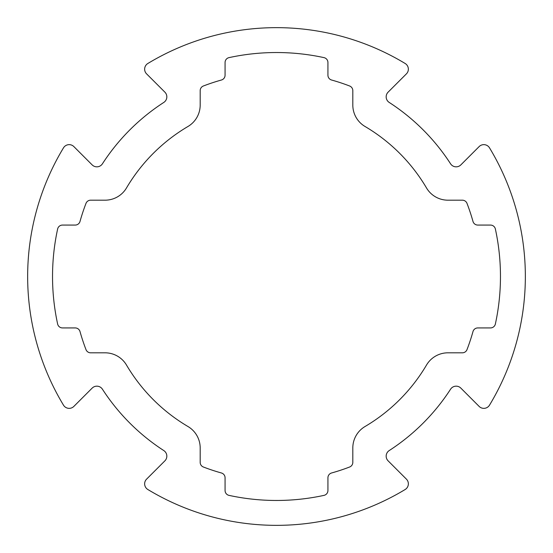 <?xml version="1.0" encoding="UTF-8"?>
<svg xmlns="http://www.w3.org/2000/svg" width="553" height="553" viewBox="0 0 553 553"><rect width="100%" height="100%" fill="white"/><g stroke="black" fill="none" stroke-linecap="round" stroke-linejoin="round"><path stroke-width="0.83" d="M447.937 200.186L462.356 200.186A4.977 4.977 0 0 1 467.009 203.38A204.057 204.057 0 0 1 472.988 221.435A4.977 4.977 0 0 0 477.778 225.071L490.504 225.071A4.977 4.977 0 0 1 495.37 228.99A223.965 223.965 0 0 1 495.37 324.01A4.977 4.977 0 0 1 490.504 327.929L477.778 327.929A4.977 4.977 0 0 0 472.988 331.565A204.057 204.057 0 0 1 467.009 349.62A4.977 4.977 0 0 1 462.356 352.814L447.937 352.814A24.885 24.885 0 0 0 426.508 365.049A174.195 174.195 0 0 1 365.049 426.508A24.885 24.885 0 0 0 352.814 447.937L352.814 462.363A4.977 4.977 0 0 1 349.62 467.009A204.057 204.057 0 0 1 331.565 472.988A4.977 4.977 0 0 0 327.929 477.778L327.929 490.504A4.977 4.977 0 0 1 324.01 495.37A223.965 223.965 0 0 1 228.99 495.37A4.977 4.977 0 0 1 225.071 490.504L225.071 477.778A4.977 4.977 0 0 0 221.435 472.988A204.057 204.057 0 0 1 203.38 467.009A4.977 4.977 0 0 1 200.186 462.363L200.186 447.937A24.885 24.885 0 0 0 187.951 426.508A174.195 174.195 0 0 1 126.492 365.049A24.885 24.885 0 0 0 105.063 352.814L90.637 352.814A4.977 4.977 0 0 1 85.992 349.62A204.057 204.057 0 0 1 80.012 331.565A4.977 4.977 0 0 0 75.222 327.929L62.496 327.929A4.977 4.977 0 0 1 57.63 324.01A223.965 223.965 0 0 1 57.63 228.99A4.977 4.977 0 0 1 62.496 225.071L75.222 225.071A4.977 4.977 0 0 0 80.012 221.435A204.057 204.057 0 0 1 85.992 203.38A4.977 4.977 0 0 1 90.637 200.186L105.063 200.186A24.885 24.885 0 0 0 126.492 187.951A174.195 174.195 0 0 1 187.951 126.492A24.885 24.885 0 0 0 200.186 105.063L200.186 90.637A4.977 4.977 0 0 1 203.38 85.992A204.057 204.057 0 0 1 221.435 80.012A4.977 4.977 0 0 0 225.071 75.222L225.071 62.496A4.977 4.977 0 0 1 228.99 57.63A223.965 223.965 0 0 1 324.01 57.63A4.977 4.977 0 0 1 327.929 62.496L327.929 75.222A4.977 4.977 0 0 0 331.565 80.012A204.057 204.057 0 0 1 349.62 85.992A4.977 4.977 0 0 1 352.814 90.637L352.814 105.063A24.885 24.885 0 0 0 365.049 126.492A174.195 174.195 0 0 1 426.508 187.951A24.885 24.885 0 0 0 447.937 200.186M479.14 406.414L460.843 388.109A6.636 6.636 0 0 0 450.577 389.194A207.375 207.375 0 0 1 389.194 450.577A6.636 6.636 0 0 0 388.109 460.843L406.414 479.14A6.636 6.636 0 0 1 405.149 489.516A248.85 248.85 0 0 1 147.851 489.516A6.636 6.636 0 0 1 146.586 479.14L164.891 460.843A6.636 6.636 0 0 0 163.806 450.577A207.375 207.375 0 0 1 102.423 389.194A6.636 6.636 0 0 0 92.157 388.109L73.86 406.414A6.636 6.636 0 0 1 63.484 405.149A248.85 248.85 0 0 1 63.484 147.851A6.636 6.636 0 0 1 73.86 146.586L92.157 164.891A6.636 6.636 0 0 0 102.423 163.806A207.375 207.375 0 0 1 163.806 102.423A6.636 6.636 0 0 0 164.891 92.157L146.586 73.86A6.636 6.636 0 0 1 147.851 63.484A248.85 248.85 0 0 1 405.149 63.484A6.636 6.636 0 0 1 406.414 73.86L388.109 92.157A6.636 6.636 0 0 0 389.194 102.423A207.375 207.375 0 0 1 450.577 163.806A6.636 6.636 0 0 0 460.843 164.891L479.14 146.586A6.636 6.636 0 0 1 489.516 147.851A248.85 248.85 0 0 1 489.516 405.149A6.636 6.636 0 0 1 479.14 406.414"/></g></svg>
